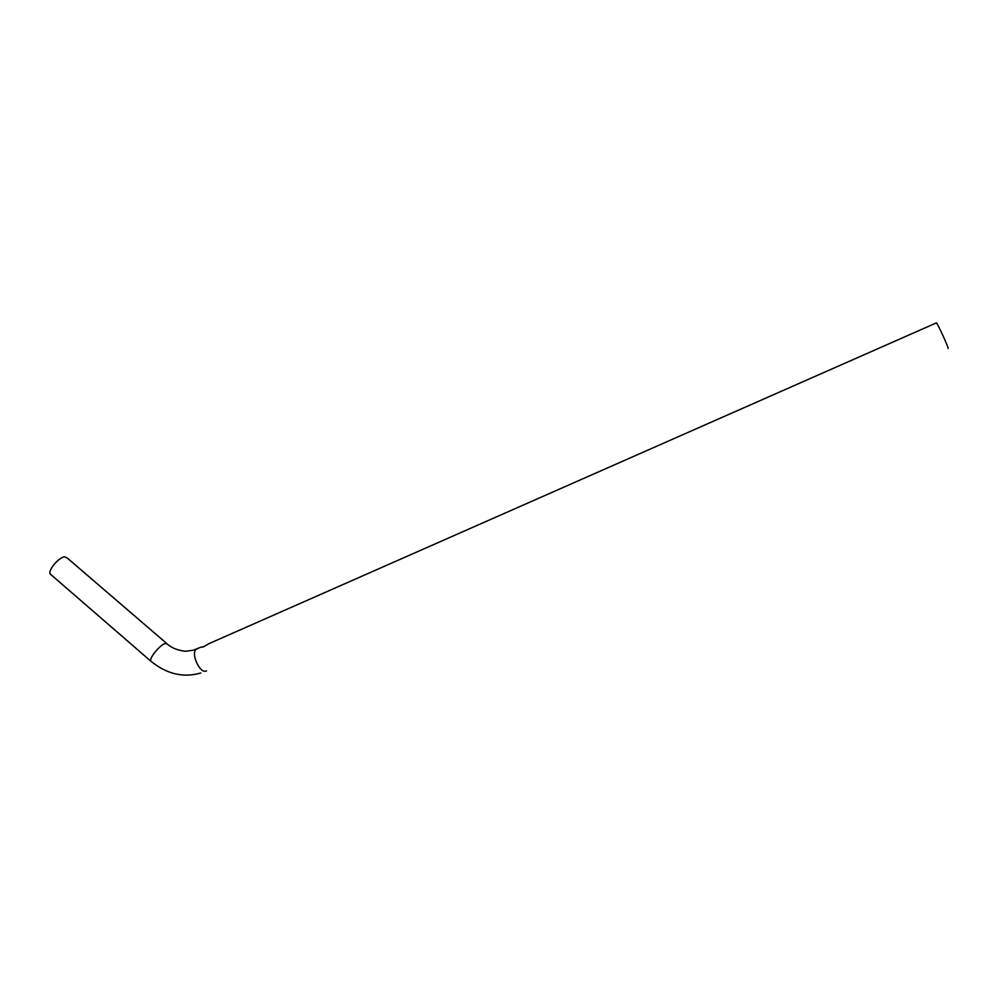 <?xml version="1.0" encoding="UTF-8"?>
<svg xmlns="http://www.w3.org/2000/svg" width="998" height="998" viewBox="0 0 998 998"><rect width="100%" height="100%" fill="white"/><g stroke="black" fill="none" stroke-linecap="round" stroke-linejoin="round"><path stroke-width="1.5" d="M204.141 646.517L200.86 647.215L203.392 646.879L209.143 643.56M51.459 575.097L50.062 573.875C48.116 569.895 58.932 557.233 64.62 556.822L67.29 558.044L166.504 643.323M948.05 348.452L948.1 348.439C948.911 348.115 937.234 322.653 936.386 322.89L936.324 322.915M206.524 670.843L206.062 671.043C199.538 673.9 190.194 652.043 196.668 649.074L197.217 648.825M151.808 662.023L150.71 661.063C149.401 657.582 160.329 644.508 165.406 643.448L167.627 644.284C174.176 650.384 186.239 651.632 186.426 651.17L193.475 650.172L200.86 647.215M208.432 643.885L936.386 322.89M200.748 672.989C183.345 678.054 166.666 674.087 150.71 661.063L50.062 573.875"/></g></svg>
